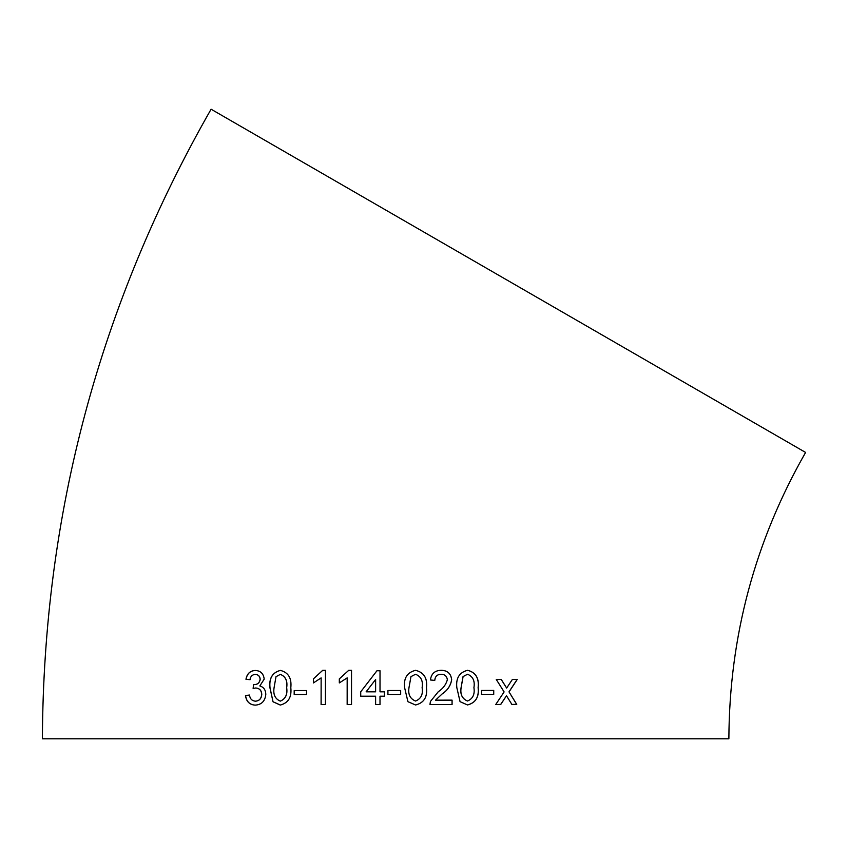 <?xml version="1.0" encoding="UTF-8"?>
<svg xmlns="http://www.w3.org/2000/svg" width="848" height="848" viewBox="0 0 848 848"><rect width="100%" height="100%" fill="white"/><g stroke="black" fill="none" stroke-linecap="round" stroke-linejoin="round"><path stroke-width="1.27" d="M42.4 738.788C43.418 514.132 99.651 304.273 211.088 109.212L805.6 452.45C754.911 541.172 729.344 636.615 728.877 738.788L42.4 738.788L728.877 738.788M511.863 704.402L516.75 704.381L509.033 691.904L517.28 679.386L512.393 679.407L506.659 688.067L501.253 679.439L496.271 679.449L504.104 691.926L495.783 704.455L500.755 704.444L506.489 695.763L511.863 704.402M481.537 694.395L493.727 694.374L493.737 690.42L481.547 690.452L481.537 694.395M467.598 670.291C459.383 672.369 455.789 678.156 456.828 687.643L460.061 701.667L467.513 704.953C475.654 702.875 479.205 697.098 478.166 687.622C479.247 678.114 475.717 672.337 467.598 670.291M435.554 700.151L442.274 693.802C447.511 690.346 450.627 685.661 451.634 679.757C450.956 673.609 447.5 670.461 441.267 670.312C434.918 670.408 431.293 673.63 430.413 679.969L434.77 680.414C435.141 676.397 437.282 674.351 441.204 674.266C444.871 674.404 446.917 676.248 447.352 679.799C445.921 684.728 442.889 688.714 438.257 691.745L430.413 701.497L429.957 704.54L452.079 704.529L452.09 700.141L435.554 700.151L442.306 693.802C447.543 690.346 450.67 685.661 451.677 679.757C450.988 673.609 447.532 670.461 441.299 670.312L442.073 670.376M415.573 670.323C407.178 672.39 403.521 678.167 404.613 687.664L407.93 701.688L415.552 704.985C423.915 702.918 427.551 697.141 426.48 687.664C427.551 678.156 423.915 672.379 415.573 670.323C423.894 672.379 427.53 678.156 426.449 687.664L426.48 687.664M387.918 694.459L400.669 694.459L400.669 690.505L387.918 690.505L387.918 694.459M384.398 691.82L380.01 691.82L380.021 670.757L376.947 670.757L360.718 691.82L360.718 696.208L375.611 696.208L375.611 704.55L380.01 704.55L379.999 696.208L384.398 696.208L384.398 691.82M339.317 682.926L347.171 677.881L347.161 704.55L351.528 704.55L351.528 670.323L348.719 670.323L339.317 678.888L339.317 682.926M313.389 682.947L321.138 677.891L321.095 704.561L325.42 704.561L325.462 670.333L322.685 670.333L313.389 678.898L313.389 682.947M294.182 694.501L306.531 694.491L306.531 690.537L294.192 690.558L294.182 694.501M280.391 670.397C272.409 672.485 268.933 678.273 269.94 687.77L273.035 701.784L280.275 705.059C288.309 702.992 291.818 697.204 290.811 687.717C291.839 678.209 288.362 672.432 280.391 670.397M264.205 679.131C263.527 673.577 260.527 670.683 255.206 670.471C250.065 670.779 246.98 673.715 245.962 679.269L249.98 679.693C250.51 676.365 252.291 674.605 255.312 674.414C258.258 674.595 259.859 676.227 260.113 679.29C259.53 682.863 257.538 684.612 254.146 684.559L253.563 684.506L253.128 688.459L255.757 687.982C259.467 688.322 261.449 690.442 261.703 694.342C261.354 698.604 259.255 700.893 255.418 701.179C251.951 700.872 249.98 698.826 249.513 695.053L245.485 695.508C246.323 701.593 249.588 704.805 255.259 705.133C261.587 704.699 265.106 701.116 265.806 694.364C265.689 689.922 263.696 687.113 259.827 685.937L264.205 679.131M255.312 674.414L255.396 674.414C258.333 674.605 259.933 676.227 260.198 679.301C259.615 682.863 257.622 684.622 254.23 684.559L253.563 684.506M385.639 738.788L54.41 738.788L385.639 738.788M255.29 670.471C250.149 670.789 247.065 673.725 246.047 679.28L250.065 679.704M253.647 684.516L254.23 684.559L253.647 684.516L253.213 688.47M261.703 694.342L261.778 694.342C261.523 690.442 259.552 688.322 255.842 687.993L255.757 687.982M261.778 694.342C261.428 698.614 259.34 700.893 255.492 701.179L255.418 701.179M249.598 695.063L245.485 695.508M245.57 695.519C246.418 701.603 249.672 704.805 255.343 705.133M280.455 670.397C272.484 672.485 269.007 678.273 270.014 687.77L269.94 687.77M270.014 687.77L273.035 701.784M273.109 701.784L280.349 705.059M280.285 701.116L280.349 701.116C285.585 698.911 287.695 694.438 286.666 687.717C287.726 680.955 285.638 676.503 280.391 674.351L275.992 676.693L274.074 687.739C273.014 694.448 275.091 698.911 280.285 701.116C285.522 698.9 287.631 694.438 286.603 687.717C287.663 680.955 285.564 676.492 280.317 674.34M306.584 690.537L294.245 690.558L294.245 694.501M321.138 704.561L321.138 677.891M325.505 670.333L322.728 670.333L313.389 678.898M313.442 678.898L313.431 682.947M347.182 704.55L347.171 677.881M351.56 670.323L348.751 670.323L339.317 678.888M339.348 678.888L339.348 682.926M376.957 670.757L360.718 691.82L360.729 696.208M375.611 696.208L375.622 704.55M366.135 691.82L375.611 691.82L375.632 679.492L366.113 691.82L375.622 691.82L375.622 679.492M400.659 694.459L400.659 690.505M415.541 704.985C423.894 702.918 427.53 697.141 426.449 687.664M415.509 674.266L410.973 676.619L408.99 687.654C407.899 694.353 410.082 698.816 415.531 701.031L415.552 701.042C421.011 698.837 423.194 694.374 422.113 687.654C423.216 680.891 421.021 676.428 415.52 674.277L410.962 676.619L408.99 687.654C407.909 694.364 410.103 698.816 415.552 701.042M434.738 680.403C435.109 676.397 437.25 674.351 441.161 674.266L441.204 674.266M452.037 704.529L452.048 700.141M467.46 704.953C475.601 702.875 479.141 697.098 478.113 687.611L478.166 687.622M478.113 687.611C479.184 678.114 475.664 672.337 467.545 670.291M467.534 674.245L463.04 676.587L461.079 687.622C460.019 694.332 462.139 698.794 467.46 700.999L467.513 700.999C472.834 698.794 474.975 694.332 473.926 687.611C475.05 680.902 472.919 676.45 467.534 674.245L463.093 676.587L461.121 687.633C460.061 694.332 462.192 698.794 467.513 700.999M481.473 694.395L493.727 694.374M493.653 694.364L493.663 690.42M511.789 704.402L516.75 704.381M516.665 704.381L509.033 691.904M508.959 691.904L517.195 679.375M501.179 679.428L506.659 688.067M495.709 704.455L500.68 704.434L506.489 695.763"/></g></svg>

